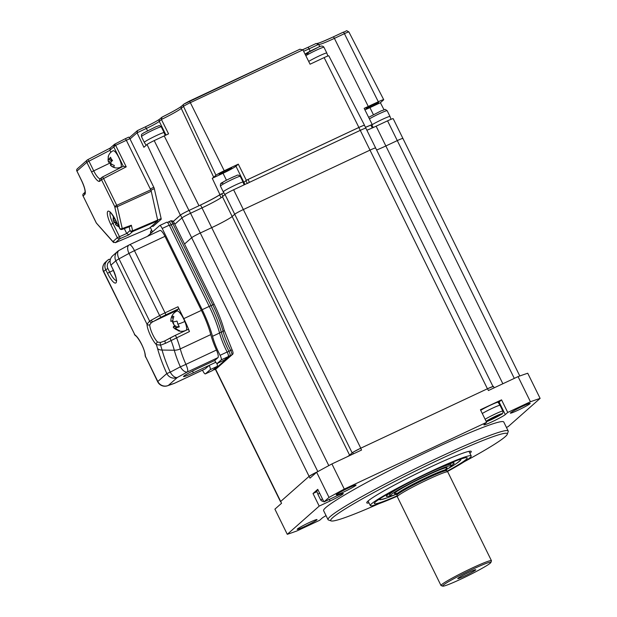 <?xml version="1.0" encoding="UTF-8"?>
<svg xmlns="http://www.w3.org/2000/svg" width="617" height="617" viewBox="0 0 617 617"><rect width="100%" height="100%" fill="white"/><g stroke="black" fill="none" stroke-linecap="round" stroke-linejoin="round"><path stroke-width="0.93" d="M369.035 502.932A58.229 4.157 -26.2 0 1 366.76 502.516A58.229 4.157 -26.2 0 1 430.442 467.03A58.229 4.157 -26.2 0 1 470.987 451.228A58.229 4.157 -26.2 0 1 469.923 453.287M464.362 461.678A98.388 7.026 153.8 0 0 507.274 434.26A98.388 7.026 153.8 0 0 438.332 460.051A98.388 7.026 153.8 0 0 331.167 520.918A98.388 7.026 153.8 0 0 379.077 503.642M331.167 520.918L328.491 520.015A100.394 7.165 -26.2 0 1 328.036 519.668A100.394 7.165 -26.2 0 1 437.839 457.907A100.394 7.165 -26.2 0 1 508.2 431.013A100.394 7.165 -26.2 0 1 508.192 431.591L507.274 434.26M508.2 431.013L503.781 422.028A100.394 7.165 153.8 0 0 433.419 448.921A100.394 7.165 153.8 0 0 323.617 510.683L328.036 519.668M304.937 526.378A11.044 0.787 -26.2 0 1 297.193 529.332A11.044 0.787 -26.2 0 1 309.271 522.537A11.044 0.787 -26.2 0 1 317.015 519.583A11.044 0.787 -26.2 0 1 304.937 526.378M498.297 402.6A12.047 0.864 153.8 0 0 499.091 402.014L501.536 399.855L480.427 409.75L486.62 422.329L484.175 424.496A12.047 0.864 153.8 0 0 483.913 424.858A12.047 0.864 153.8 0 0 492.358 421.635A12.047 0.864 153.8 0 0 505.284 414.593L507.729 412.434L530.443 401.775A160.636 11.468 -26.2 0 1 540.114 398.397L508.192 426.609L506.434 427.434M518.118 410.174A11.044 0.787 -26.2 0 1 510.382 413.128A11.044 0.787 -26.2 0 1 522.46 406.341A11.044 0.787 -26.2 0 1 530.196 403.379A11.044 0.787 -26.2 0 1 518.118 410.174M343.985 491.857A11.044 0.787 -26.2 0 1 336.242 494.819A11.044 0.787 -26.2 0 1 348.32 488.024A11.044 0.787 -26.2 0 1 356.063 485.062A11.044 0.787 -26.2 0 1 343.985 491.857M326.054 515.642A12.047 0.864 153.8 0 0 322.113 518.118L319.668 520.285L296.947 530.936A160.636 11.468 -26.2 0 1 287.283 534.314L274.904 509.156L281.553 503.279L280.666 501.482L309.109 476.339L309.996 478.136L316.644 472.26A160.636 11.468 -26.2 0 1 331.907 463.938L361.562 450.032L360.675 448.235L487.523 388.733L488.409 390.53L518.064 376.617A160.636 11.468 -26.2 0 1 527.736 373.239L540.114 398.397M315.403 473.355L315.164 472.853A140.553 10.034 -26.2 0 0 309.109 476.339M375.46 148.227A8.029 0.571 153.8 0 0 375.63 147.98A8.029 0.571 153.8 0 0 369.999 150.132L243.345 209.541A8.029 0.571 153.8 0 0 234.73 214.238L232.169 216.505A19.073 1.365 -26.2 0 1 211.708 227.65L200.278 233.018L317.832 471.604L315.164 472.853M353.448 453.834L352.731 452.377L349.554 455.184A18.872 1.35 -26.2 0 1 347.587 456.58M352.731 452.377A140.553 10.034 -26.2 0 1 360.675 448.235M494.171 387.823L493.453 386.365A140.553 10.034 -26.2 0 0 487.523 388.733M518.064 376.617L530.443 401.775M501.536 399.855L507.729 412.434M316.644 472.26L329.023 497.418A160.636 11.468 -26.2 0 1 344.286 489.096L486.62 422.329M344.286 489.096L331.907 463.938M313.012 493.523L319.197 506.102L330.103 500.989A12.047 0.864 153.8 0 0 343.283 493.577A12.047 0.864 153.8 0 0 334.838 496.801L323.933 501.922L317.74 489.343L313.012 493.523L316.968 491.664M287.283 534.314L319.197 506.102M323.933 501.922L329.023 497.418M493.014 386.535L375.63 147.98A8.029 0.571 153.8 0 0 369.999 150.132L243.345 209.541A8.029 0.571 153.8 0 0 234.73 214.238L352.16 452.878L349.6 455.145A19.073 1.365 -26.2 0 1 347.541 456.603M492.883 386.589A8.029 0.571 153.8 0 0 487.43 388.772L360.775 448.189A8.029 0.571 153.8 0 0 353.51 451.968M366.891 130.226A19.073 1.365 153.8 0 0 376.131 126.192L385.856 145.967A19.073 1.365 -26.2 0 1 376.617 149.993A19.073 1.365 -26.2 0 0 385.856 145.967L397.286 140.599L385.856 145.967L502.863 383.751M402.747 138.694A8.029 0.571 153.8 0 0 402.916 138.447A8.029 0.571 153.8 0 0 397.286 140.599L387.561 120.832L376.131 126.192M314.539 473.208A8.029 0.571 153.8 0 0 309.094 476.355L280.689 501.459A8.029 0.571 153.8 0 0 280.519 501.706A8.029 0.571 153.8 0 0 280.789 501.729M309.094 476.355L191.663 237.715L184.537 244.016L191.663 237.715L181.938 217.948L174.804 224.249L181.93 217.948A8.029 0.571 -26.2 0 1 190.553 213.251L200.278 233.018A8.029 0.571 153.8 0 0 191.663 237.715A8.029 0.571 153.8 0 1 200.278 233.018L211.708 227.65L201.983 207.883L190.553 213.251L189.134 210.374A8.029 0.571 153.8 0 0 180.519 215.071L173.176 221.565M226.462 180.226L223.03 173.261A12.047 0.864 153.8 0 0 235.949 166.212L238.293 164.145L224.226 170.747A7.713 0.548 153.8 0 0 215.95 175.259L213.698 177.241A21.202 1.512 -26.2 0 1 212.263 178.305L219.937 194.617L223.855 192.774L219.66 194.872A19.073 1.365 -26.2 0 1 200.564 205.014L201.983 207.89A19.073 1.365 153.8 0 0 222.444 196.738L232.169 216.505A19.073 1.365 -26.2 0 1 211.708 227.65L328.799 465.611M349.6 455.145L232.169 216.505L234.73 214.238L225.004 194.471L222.444 196.738M225.004 194.471A8.029 0.571 -26.2 0 1 233.619 189.774L360.775 448.189M487.43 388.772L360.274 130.364L233.619 189.774M365.873 128.182L364.47 125.344A8.029 0.571 153.8 0 0 358.839 127.495L360.259 130.372A8.029 0.571 153.8 0 1 360.274 130.364A8.029 0.571 -26.2 0 1 365.896 128.213L375.63 147.98M519.799 375.984L402.916 138.447A8.029 0.571 153.8 0 0 397.286 140.599L514.293 378.383M387.561 120.832A8.029 0.571 -26.2 0 1 393.191 118.68L402.916 138.447M446.261 469.73A33.788 2.414 153.8 0 0 451.104 465.858A33.788 2.414 153.8 0 0 427.411 474.866A33.788 2.414 153.8 0 0 390.476 495.69A33.788 2.414 153.8 0 0 396.5 494.209M426.386 473.902A34.136 2.437 -26.2 0 1 426.91 473.655A34.136 2.437 -26.2 0 1 450.834 464.508A34.136 2.437 -26.2 0 1 450.85 464.555L451.104 465.858M446.369 468.65L446.731 470.732A27.711 1.974 153.8 0 0 446.723 470.717A27.711 1.974 153.8 0 0 427.326 478.175A27.711 1.974 153.8 0 0 397.001 495.181L397.302 496.7A28.112 2.005 153.8 0 0 397.317 496.739L441.001 585.51A28.112 2.005 -26.2 0 1 471.743 568.218A28.112 2.005 -26.2 0 1 491.441 560.691A28.112 2.005 -26.2 0 1 491.441 560.853L490.893 562.449A26.909 1.92 153.8 0 0 472.036 569.506A26.909 1.92 153.8 0 0 442.736 586.15A26.909 1.92 153.8 0 0 461.47 578.846A26.909 1.92 153.8 0 0 490.893 562.449M491.441 560.691L447.765 471.912A28.112 2.005 153.8 0 0 447.741 471.882A28.112 2.005 153.8 0 0 428.059 479.448A28.112 2.005 153.8 0 0 397.302 496.7M468.727 572.437A10.042 0.717 153.8 0 0 457.737 578.576A10.042 0.717 153.8 0 0 464.778 575.923A10.042 0.717 153.8 0 0 475.738 569.722A10.042 0.717 153.8 0 0 468.727 572.437M442.736 586.15L441.124 585.61A28.112 2.005 -26.2 0 1 441.001 585.51M390.476 495.69L389.605 494.695A34.136 2.437 -26.2 0 1 389.574 494.657A34.136 2.437 -26.2 0 1 411.932 481.013M370.925 106.749A7.026 0.501 153.8 0 0 378.614 102.422A7.026 0.501 153.8 0 0 373.686 104.304A7.026 0.501 153.8 0 0 365.997 108.631A7.026 0.501 153.8 0 0 370.925 106.749M224.017 172.39A7.026 0.501 153.8 0 0 231.707 168.063A7.026 0.501 153.8 0 0 226.778 169.945A7.026 0.501 153.8 0 0 219.089 174.272A7.026 0.501 153.8 0 0 224.017 172.39M150.347 227.38L152.484 231.907M180.341 215.156L147.054 144.509A6.664 0.478 -26.2 0 1 154.204 140.607L188.956 210.459A8.029 0.571 153.8 0 0 180.341 215.156L172.128 222.413M147.054 144.509L143.9 147.293L137.059 132.771L137.552 130.534L145.08 127.002A2.005 0.509 -115.1 0 1 145.111 126.979L137.552 130.534M184.39 103.795L189.08 101.242A2.005 0.509 64.9 0 1 189.111 101.219A2.005 0.509 64.9 0 1 190.345 102.661A6.386 0.455 153.8 0 0 183.496 106.386A2.005 1.936 48.5 0 1 183.943 104.088L181.691 106.078A2.005 1.936 48.5 0 0 181.251 108.376A22.528 1.612 -26.2 0 1 161.407 119.474L168.557 133.835A22.251 1.589 -26.2 0 1 164.23 135.91L154.204 140.607M188.956 210.459L198.982 205.754L164.23 135.91M212.263 178.305L223.03 173.261M235.949 166.212L243.908 182.385L246.314 180.264L238.293 164.145M358.893 127.449L324.141 57.605A6.664 0.478 -26.2 0 1 328.815 55.823L364.524 125.297A8.029 0.571 153.8 0 0 358.893 127.449L246.314 180.264M324.141 57.605L310.066 64.207L302.924 49.846L190.345 102.661L224.226 170.747M364.909 109.841A12.047 0.864 153.8 0 0 369.938 107.62L380.396 102.715L383.55 99.923A7.713 0.548 153.8 0 0 383.712 99.692A7.713 0.548 153.8 0 0 378.306 101.759L368.28 106.456A21.202 1.512 -26.2 0 1 364.161 108.345L372.19 124.457L370.84 125.089A19.073 1.365 -26.2 0 1 365.465 127.357M369.938 107.62L373.37 114.585M380.396 102.715L384.013 109.772M244.278 183.141A110.69 7.905 153.8 0 0 243.592 183.496M372.19 124.457A20.885 1.489 -26.2 0 1 365.418 127.272M247.232 183.388L245.882 180.642L243.908 182.385A12.047 0.864 -26.2 0 1 243.345 182.825M219.937 194.617A20.885 1.489 -26.2 0 1 198.982 205.754M307.837 47.378L316.097 43.498L307.798 47.393A2.005 0.509 64.9 0 1 309.048 48.859A12.047 0.864 -26.2 0 1 303.618 51.242M315.966 43.568L318.596 44.339L319.807 46.691M189.149 101.211L300.063 49.175L183.943 104.088M299.901 49.252L302.924 49.846M161.407 119.474L161.993 117.161A24.541 1.751 153.8 0 0 181.452 106.332M161.423 119.505L159.279 121.402A2.005 1.936 -131.5 0 1 159.71 119.073L161.993 117.161M129.315 137.707L137.452 130.573M371.796 124.804L373.216 127.534M358.839 127.495L248.034 179.47L249.453 182.347L247.294 183.519M360.259 130.372L249.453 182.347M243.908 182.385L244.934 184.468M245.882 180.642L248.034 179.47M200.564 205.014L189.134 210.374M181.938 217.948A8.029 0.571 153.8 0 0 181.93 217.948L180.519 215.071M115.703 220.292L119.652 228.329L114.662 206.448L101.489 179.694L103.587 178.544A2.005 0.44 -117.3 0 0 102.329 177.079L123.284 166.258L126.23 166.845L103.587 178.544L116.752 205.307L150.741 189.859L126.346 140.29L150.286 188.933L153.803 187.283A2.005 0.509 64.9 0 1 154.312 188.655L161.137 218.549A2.005 0.509 64.9 0 1 161.114 219.32L153.17 226.339A2.005 0.509 64.9 0 1 152.63 226.061L152.283 225.668M152.63 226.061L150.934 226.855M153.803 187.283L129.863 138.64A2.005 0.509 -115.1 0 0 128.621 137.167A2.005 0.509 -115.1 0 0 128.591 137.19L125.135 138.81M102.329 177.079A2.005 2.005 0 0 0 101.921 177.364L100.209 178.876A2.005 1.936 -131.5 0 0 99.784 181.205L101.489 179.694A2.005 1.936 -131.5 0 1 102.306 177.102A2.005 0.44 -117.3 0 1 102.329 177.079L123.3 166.251L113.744 146.861L115.649 145.342L126.346 140.29A2.005 0.509 -115.1 0 0 125.097 138.817A2.005 0.509 -115.1 0 0 125.066 138.84L114.677 144.177M157.597 220.115L157.62 220.2A2.005 0.509 -115.1 0 1 157.659 220.847M157.836 220.092L161.137 218.549M149.653 227.989L157.597 220.971M149.561 223.724L139.712 228.344A24.094 15.224 167.1 0 1 132.493 230.843M131.575 231.043A24.094 15.224 167.1 0 1 130.557 231.244M130.064 226.485L122.097 229.393A2.005 0.563 -110 0 0 122.143 229.362A2.005 0.563 -110 0 0 122.251 228.552L131.352 225.244L130.064 226.485L129.069 226.416M96.314 222.968L112.903 241.586L117.315 237.692L110.821 224.511A12.332 3.108 64.9 0 1 107.813 211.338A12.332 3.108 64.9 0 1 115.672 220.23L119.652 228.329A2.005 1.273 -12.9 0 0 122.251 228.552L117.261 206.68A2.005 0.44 -114.4 0 0 116.752 205.307L114.662 206.448A2.005 1.273 -12.9 0 0 117.261 206.68L151.25 191.231L157.798 220.793L132.601 231.56A2.005 1.936 -131.5 0 1 130.017 230.565L129.161 226.825M119.744 167.539A10.042 2.53 -115.1 0 0 120.199 167.847M110.019 148.203L114.639 144.201L113.744 146.861L109.88 150.278L110.867 152.283M109.88 150.278L110.312 148.026M129.863 138.64L126.346 140.29A2.005 0.509 -115.1 0 0 125.097 138.825L128.621 137.167M131.352 225.244L132.616 230.789A2.005 1.273 167.1 0 1 130.017 230.565L126.709 233.488L128.914 234.822L119.891 238.694A2.005 1.936 -131.5 0 1 117.315 237.692L126.709 233.488M124.302 228.591L126.678 233.427M132.616 230.789L157.821 220.014M149.368 228.205A2.005 0.509 -115.1 0 0 149.414 228.197A2.005 0.509 -115.1 0 0 149.453 228.174L157.798 220.793M150.741 189.859L151.25 191.231M113.775 242.589L112.903 241.586L115.379 242.682L149.453 228.174M113.25 242.196L96.406 223.123L83.079 195.967A2.005 1.936 -131.5 0 1 83.511 193.63A2.005 2.005 0 0 0 83.04 196.021L84.791 194.455A2.005 1.936 -131.5 0 1 85.03 192.311M159.849 230.55A8.029 2.028 64.9 0 1 159.98 230.465A8.029 2.028 64.9 0 1 164.963 236.342L134.46 250.656L165.055 312.834A2.005 0.509 64.9 0 1 165.541 314.978A6.023 0.432 153.8 0 0 161.469 317.038L151.512 322.529L149.715 324.804A11.245 2.838 -115.1 0 0 157.636 342.127L160.582 342.435L164.623 341M175.051 335.486L187.9 329.463A2.005 0.509 64.9 0 1 187.93 329.439A2.005 0.509 64.9 0 1 189.458 331.553L165.649 343.253L160.567 345.196L156.325 344.579A13.25 3.34 64.9 0 1 146.985 324.164L149.623 321.118L159.618 315.572L129.022 253.402A8.029 4.049 -118.6 0 1 129.038 244.995L119.012 250.463A8.029 4.049 61.4 0 0 118.996 258.862L149.623 321.118A2.005 0.995 56.2 0 0 151.512 322.529M151.173 320.177A2.005 1.01 61.4 0 0 153.024 321.642L176.57 310.59A11.245 2.838 -115.1 0 0 176.161 311.462M189.458 331.553A40.159 10.134 -115.1 0 0 183.804 318.634L177.974 306.772A2.005 0.509 64.9 0 1 178.46 308.916L176.57 310.59M160.582 342.435A2.005 0.972 -102.4 0 0 160.567 345.196A28.459 7.18 64.9 0 1 162.07 350.055L174.287 350.225A37.807 9.54 -115.1 0 0 171.009 340.214A2.005 1.072 -118.8 0 1 170.793 337.638A2.005 1.072 -118.8 0 1 170.878 337.599L174.981 335.517A2.005 0.509 -115.1 0 1 175.012 335.501L187.93 329.439M165.649 343.253A2.005 1.095 -118.9 0 1 165.402 340.599L165.402 340.599A2.005 1.095 -118.9 0 1 165.487 340.561L170.878 337.599M164.523 341.054L175.012 335.501A2.005 0.509 -115.1 0 1 176.539 337.615A40.159 10.134 64.9 0 1 180.272 348.898A32.13 8.106 -115.1 0 0 185.933 364.354A8.029 2.028 64.9 0 1 187.429 371.958A8.029 4.08 -118.6 0 1 180.357 366.814L170.261 372.159A43.83 11.06 -115.1 0 1 162.07 350.055A8.029 4.442 164.8 0 1 157.566 348.582A22.775 5.746 -115.1 0 0 156.325 344.579A2.005 1.604 -45.5 0 1 157.636 342.127M110.983 265.187L112.672 268.773L110.906 265.179C109.394 261.608 109.98 258.484 112.664 255.8A8.029 7.751 48.5 0 0 110.944 265.125L115.819 260.821L146.985 324.164A2.005 1.681 -1.4 0 0 149.715 324.804M210.775 334.591A32.13 8.106 -115.1 0 0 216.444 350.047L185.933 364.354A8.029 0.47 155.7 0 1 180.357 366.814A34.483 8.7 64.9 0 1 174.287 350.225A8.029 4.442 164.8 0 0 180.272 348.898L210.775 334.591A40.159 10.134 -115.1 0 0 201.397 310.382L164.963 236.342M216.444 350.047A8.029 2.028 64.9 0 1 217.94 357.652L187.429 371.958L177.387 377.442A8.029 7.751 -131.5 0 1 166.814 373.547A49.507 12.487 64.9 0 1 157.566 348.582M103.54 271.765A8.029 0.571 -26.2 0 1 103.71 271.519A8.029 7.751 48.5 0 1 105.43 262.202A8.029 8.029 0 0 0 103.54 271.765L134.884 334.861A13.25 3.34 64.9 0 1 141.617 344.247A13.25 3.34 64.9 0 1 145.404 356.248L157.829 381.499L166.814 373.547L170.261 372.159A8.029 4.072 61.4 0 0 177.387 377.442L168.402 385.386A8.029 6.91 70.8 0 1 167.508 385.779L173.863 383.558A8.029 6.91 -109.2 0 0 174.758 383.165L205.26 368.85L209.209 365.364L193.376 372.791A14.052 1.003 -26.2 0 1 183.527 376.555A14.052 1.003 -26.2 0 1 198.898 367.909L214.731 360.482A4.018 1.01 -115.1 0 0 217.223 363.421A4.018 1.01 -115.1 0 0 217.284 363.382L221.233 359.896A4.018 1.01 -115.1 0 0 220.107 355.307A28.112 7.095 64.9 0 1 212.503 336.311A44.177 11.145 -115.1 0 0 202.183 309.688L162.217 228.46A4.018 1.01 -115.1 0 0 159.726 225.521A4.018 1.01 -115.1 0 0 159.664 225.56L147.478 236.334M112.718 268.719A13.25 3.34 64.9 0 1 115.95 282.879A13.25 3.34 64.9 0 1 107.512 273.316L105.738 269.722L103.71 271.519L134.884 334.861A2.005 1.812 122.1 0 0 135.57 335.741C136.881 335.91 144.74 347.502 145.157 355.469L145.157 355.469A2.005 1.681 178.6 0 0 145.404 356.248L157.659 381.738A8.029 8.029 0 0 0 167.508 385.779M202.515 370.169L202.893 370.948A4.018 1.01 -115.1 0 0 205.392 373.887A4.018 1.01 -115.1 0 0 205.453 373.84L210.189 369.66A4.018 1.01 -115.1 0 0 209.209 365.364L215.788 362.279M205.453 373.84L212.487 370.539A4.018 1.01 64.9 0 1 212.425 370.586A4.018 1.01 64.9 0 1 212.356 370.601M166.698 222.259A4.018 1.01 64.9 0 1 166.76 222.22A4.018 1.01 64.9 0 1 169.251 225.159L162.217 228.46M217.284 363.382L224.326 360.081L228.275 356.595A4.018 1.01 -115.1 0 0 227.141 352.006A28.112 7.095 64.9 0 1 219.544 333.01A44.177 11.145 -115.1 0 0 209.225 306.387L169.251 225.159M216.806 363.351A4.018 1.01 64.9 0 1 217.223 366.359L210.189 369.66M212.487 370.539L217.223 366.359M205.26 368.85A8.029 2.028 64.9 0 1 205.137 368.935L174.626 383.25A8.029 2.028 64.9 0 1 174.526 383.28M214.731 360.482L217.94 357.652M135.57 335.741L134.437 334.553M319.598 493.114A11.044 0.787 153.8 0 0 319.004 493.492A11.044 0.787 153.8 0 0 317.963 494.418A11.044 0.787 153.8 0 0 317.963 494.425L320.794 500.179L322.313 501.305L323.586 501.22M318.033 489.921A10.643 0.764 153.8 0 0 317.74 490.114A10.643 0.764 153.8 0 0 316.729 491.009L317.963 494.418M224.958 194.509L223.277 191.864A11.044 0.787 -26.2 0 1 223.269 191.856A11.044 0.787 -26.2 0 1 229.979 187.715A11.044 0.787 -26.2 0 1 241.232 182.532A11.044 0.787 -26.2 0 1 243.09 182.108L240.26 176.354A11.044 0.787 -26.2 0 0 238.401 176.778A11.044 0.787 -26.2 0 0 227.149 181.961A11.044 0.787 -26.2 0 0 220.439 186.103C220.238 184.059 220.778 182.933 222.066 182.725C225.166 180.704 229.894 178.367 236.249 175.706C237.545 174.719 238.887 174.935 240.26 176.354M371.897 124.85A11.044 0.787 -26.2 0 1 374.303 123.454A11.044 0.787 -26.2 0 1 384.46 118.418A11.044 0.787 -26.2 0 1 389.998 116.466L387.168 110.713C383.936 108.577 386.311 109.394 381.098 110.89L368.634 117.323M480.705 410.313A10.643 0.764 153.8 0 1 492.813 404.112A10.643 0.764 153.8 0 1 498.081 402.261L500.032 405.315A11.044 0.787 153.8 0 0 500.032 405.315A11.044 0.787 153.8 0 0 494.564 407.243A11.044 0.787 153.8 0 0 482.27 413.506M491.51 419.298L499.037 415.179L490.978 418.766L488.649 420.316L491.51 419.298L491.194 418.658M496.4 416.113L496.708 416.73M146.167 145.296L144.301 142.38A11.044 0.787 -26.2 0 1 144.301 142.373A11.044 0.787 -26.2 0 1 145.982 141.031A11.044 0.787 -26.2 0 1 156.934 135.324A11.044 0.787 -26.2 0 1 164.114 132.624A11.044 0.787 -26.2 0 1 164.122 132.624L161.284 126.871A11.044 0.787 -26.2 0 0 154.103 129.57A11.044 0.787 -26.2 0 0 143.152 135.277A11.044 0.787 -26.2 0 0 141.47 136.619C141.486 133.249 141.339 134.93 143.591 132.933L156.386 126.562C160.088 125.752 158.314 124.703 161.284 126.871M308.685 61.43A11.044 0.787 -26.2 0 1 322.429 54.473A11.044 0.787 -26.2 0 1 326.802 53.031A11.044 0.787 -26.2 0 1 326.809 53.039L323.971 47.285A11.044 0.787 -26.2 0 0 319.598 48.728A11.044 0.787 -26.2 0 0 305.831 55.692M113.327 216.868A6.733 2.576 -31.3 0 1 113.25 216.258A6.733 2.576 -31.3 0 1 113.266 216.104M113.381 216.282A8.808 7.828 5.2 0 0 113.644 219.266A8.808 3.37 -31.3 0 1 114.415 217.994M116.173 221.403A8.808 3.37 148.7 0 0 115.58 222.436A8.808 7.828 5.2 0 0 117.369 223.832M118.603 226.339A8.808 7.828 -174.8 0 1 115.41 224.272A8.808 3.37 148.7 0 0 115.68 224.657A9.039 9.039 0 0 0 118.765 226.663M116.027 223.979A6.733 5.985 -174.8 0 1 115.194 222.051A8.808 3.37 -31.3 0 1 113.482 221.102A8.808 7.828 -174.8 0 1 113.327 217.446M116.929 223.555L115.41 224.272M115.988 221.673L115.194 222.051M115.549 220.13L113.482 221.102M114.816 218.719L113.644 219.266M114.322 165.418A6.733 2.576 148.7 0 0 113.968 166.459A6.733 2.576 148.7 0 0 114.153 167.253A8.808 7.828 -174.8 0 1 110.335 164.963A8.808 3.37 148.7 0 0 110.613 165.356A9.039 9.039 0 0 0 120.809 167.122A9.039 2.283 64.9 0 0 121.31 166.073A9.039 2.283 64.9 0 0 117.353 154.813A9.039 2.283 64.9 0 0 113.135 150.756A9.039 9.039 0 0 0 108.237 156.625A6.733 2.576 -31.3 0 1 108.53 155.908A8.808 7.828 5.2 0 0 108.577 159.965A8.808 3.37 -31.3 0 1 110.628 157.25A6.733 5.985 5.2 0 0 112.556 160.42A8.808 3.37 148.7 0 0 110.505 163.135A8.808 7.828 5.2 0 0 114.322 165.418M108.26 157.559A6.733 2.576 -31.3 0 1 108.176 156.949A6.733 2.576 -31.3 0 1 108.237 156.625M111.199 158.739L108.577 159.965M110.698 158.97L111.523 160.335L108.407 161.793A8.808 7.828 -174.8 0 1 108.26 158.137M110.921 162.371L110.127 162.749A8.808 3.37 -31.3 0 1 108.407 161.793M110.96 164.677A6.733 5.985 -174.8 0 1 110.127 162.749M111.523 160.335L111.399 161.693M111.862 164.253L110.335 164.963M172.891 320.508L170.909 321.442A10.142 9.61 -75.7 0 1 171.881 316.151A8.33 2.098 64.9 0 1 172.066 315.912A6.98 1.373 -22.1 0 0 173.431 316.259A8.33 2.098 64.9 0 1 173.871 316.66A10.142 9.61 104.3 0 0 172.899 321.951A10.142 1.998 -22.1 0 0 176.909 321.071A8.33 2.098 64.9 0 1 177.387 322.02A6.98 6.617 104.3 0 0 179.015 326.015A8.33 2.098 64.9 0 1 179.285 326.902A10.142 1.998 157.9 0 1 175.274 327.781A10.142 9.61 104.3 0 0 179.547 330.612A8.33 2.098 64.9 0 1 179.362 330.851A6.98 1.373 157.9 0 1 178.313 330.805A6.98 1.373 157.9 0 1 177.997 330.504A8.33 2.098 64.9 0 1 177.557 330.103A10.142 9.61 -75.7 0 1 173.277 327.272A10.142 1.998 157.9 0 1 174.518 325.691A8.33 2.098 64.9 0 1 174.04 324.743A6.98 6.617 -75.7 0 1 172.413 320.747L172.899 321.935M170.909 321.442A10.142 1.998 -22.1 0 1 170.909 321.434A10.643 10.643 0 0 1 177.002 311.022A10.643 2.684 64.9 0 1 177.588 310.991A10.643 2.684 64.9 0 1 184.815 321.496A10.643 2.684 64.9 0 1 186.041 330.288A10.643 10.643 0 0 1 178.313 330.805M171.881 316.151L173.076 319.089M172.899 321.951L174.04 324.743M174.518 325.691L175.907 326.046L173.277 327.272M175.907 326.046L176.4 327.257M177.349 329.586L177.557 330.103M177.997 330.504L179.362 330.851M175.274 327.781L177.897 326.555L179.285 326.902M397.209 496.207A56.224 4.011 -26.2 0 1 379.864 503.356A56.224 4.011 -26.2 0 1 370.323 505.554A56.224 4.011 -26.2 0 1 404.39 484.515A56.224 4.011 -26.2 0 1 461.678 458.107A56.224 4.011 -26.2 0 1 471.218 455.909A56.224 4.011 -26.2 0 1 447.41 471.504M397.132 495.837A51.759 3.694 -26.2 0 1 383.111 501.559A51.759 3.694 -26.2 0 1 374.334 503.58A51.759 3.694 -26.2 0 1 405.693 484.214A51.759 3.694 -26.2 0 1 458.431 459.904A51.759 3.694 -26.2 0 1 467.208 457.883A51.759 3.694 -26.2 0 1 447.155 471.218M441.201 467.046A37.753 2.692 -26.2 0 1 447.711 464.462A37.753 2.692 -26.2 0 1 453.942 462.858A37.753 2.692 -26.2 0 1 451.096 465.812M390.445 495.652A37.753 2.692 -26.2 0 1 386.373 496.107A37.753 2.692 -26.2 0 1 397.464 488.571M499.091 402.014L505.284 414.593M349.746 455.57L349.554 455.184M329.316 499.392L330.103 500.989M280.689 501.459L215.564 369.113M397.734 493.122A29.315 2.09 -26.2 0 1 399.716 489.628A29.315 2.09 -26.2 0 1 426.532 475.645A29.315 2.09 -26.2 0 1 444.649 470.038M446.338 469.938A27.711 1.974 153.8 0 0 426.925 477.357A27.711 1.974 153.8 0 0 396.615 494.402L397.009 495.204M145.149 126.971A14.052 1.003 153.8 0 0 159.51 119.274M302.793 49.638A14.052 1.003 153.8 0 0 307.767 47.409A2.005 0.509 64.9 0 1 307.798 47.393L302.785 49.63M317.524 43.414A24.541 1.751 153.8 0 0 333.134 36.958A2.005 0.509 64.9 0 1 333.165 36.935A2.005 0.509 64.9 0 1 334.399 38.37A22.528 1.612 -26.2 0 1 318.657 44.463M333.203 36.92L343.16 32.254A2.005 0.509 64.9 0 1 343.191 32.231A2.005 0.509 64.9 0 1 344.425 33.665L334.399 38.37L368.28 106.456M317.146 43.429C318.441 43.375 323.786 41.208 333.165 36.935L343.191 32.231C348.088 30.781 345.127 29.863 348.898 31.961A6.386 0.455 153.8 0 0 344.425 33.665L378.306 101.759M318.611 44.37L309.048 48.859L310.174 51.157M215.95 175.259L183.496 106.386L181.251 108.376L213.698 177.241M166.004 135.069L159.279 121.402A12.047 0.864 -26.2 0 1 146.36 128.444A2.005 0.509 -115.1 0 0 145.111 126.979C152.777 123.284 157.643 120.647 159.71 119.073M147.486 130.742L146.36 128.444L137.074 132.802M137.059 132.771L130.033 138.979M370.84 125.089L372.259 127.966M221.665 193.807L222.907 196.322M219.66 194.872L221.071 197.748M227.218 352.153L230.658 350.363A4.018 1.01 64.9 0 1 230.804 350.657A4.018 1.01 64.9 0 1 231.784 354.945L216.012 368.889L214.246 369.714L230.025 355.77A4.018 1.01 -115.1 0 0 229.046 351.482A4.018 1.01 -115.1 0 0 228.899 351.189A28.112 7.095 64.9 0 1 227.874 349.145A28.112 7.095 64.9 0 1 221.302 332.201L223.061 331.375A28.112 7.095 -115.1 0 0 229.632 348.327A28.112 7.095 -115.1 0 0 230.658 350.363L232.123 349.932L224.133 329.987C221.889 321.812 218.557 313.212 214.145 304.196L174.356 223.331L172.953 223.871L212.742 304.736A44.177 11.145 64.9 0 1 223.061 331.375A2.005 1.111 -15.2 0 0 224.133 329.987M232.123 349.932L232.216 350.117C233.326 352.562 233.334 354.073 232.231 354.652A2.005 1.936 -131.5 0 1 231.784 354.945L230.025 355.77A2.005 1.936 -131.5 0 1 228.429 355.793M167.708 222.752A2.005 1.936 -131.5 0 1 168.634 221.796A4.018 1.01 64.9 0 1 168.696 221.758A4.018 1.01 64.9 0 1 171.187 224.696L172.953 223.871A4.018 1.01 64.9 0 0 170.454 220.932C172.266 220.377 173.562 221.171 174.356 223.331M216.451 368.596L215.942 368.935A4.018 1.01 64.9 0 0 216.012 368.889A2.005 1.936 48.5 0 0 216.451 368.596L232.231 354.652M213.235 369.884A2.005 1.936 48.5 0 0 214.246 369.714A4.018 1.01 64.9 0 1 214.184 369.76L215.942 368.935A4.018 1.01 64.9 0 1 215.873 368.951M213.15 369.953L214.184 369.76A4.018 1.01 64.9 0 1 214.091 369.784M217.022 363.953L218.079 363.02M219.397 332.494A2.005 1.111 -15.2 0 0 221.302 332.201A44.177 11.145 64.9 0 0 210.983 305.562L171.187 224.696L169.467 225.583M209.256 306.448L214.145 304.196M170.392 220.971A4.018 1.01 64.9 0 1 170.454 220.932L167.585 222.621M154.312 188.655L150.918 190.252M83.118 196.029L96.267 222.914M109.911 150.34L88.948 161.168L93.668 170.762A10.882 2.746 -115.1 0 0 100.347 178.753M99.784 181.205A12.888 3.255 64.9 0 1 91.571 171.904L110.181 162.957M87.722 159.695L110.104 148.134M91.571 171.904L86.858 162.317L88.948 161.168A2.005 0.44 -117.3 0 0 87.691 159.71A2.005 0.44 -117.3 0 0 87.668 159.726A2.005 1.936 -131.5 0 0 87.282 159.988L77.356 168.757A2.005 2.005 0 0 0 76.886 171.148L76.932 171.086A2.005 1.936 -131.5 0 1 77.356 168.757M114.253 144.463L114.662 144.185L115.649 145.342L126.23 166.845M115.248 222.267L112.919 223.369L119.405 236.55A2.005 0.432 -113.2 0 1 119.891 238.694L115.379 242.682L149.414 228.197M110.266 212.487A10.319 2.607 -115.1 0 0 112.919 223.369L110.821 224.511M81.683 180.742L76.932 171.086L86.858 162.317A2.005 1.936 -131.5 0 1 87.282 159.988A2.005 2.005 0 0 1 87.691 159.71L110.119 148.119M132.601 231.56L128.914 234.822M110.582 212.217L109.934 212.287C110.042 211.484 111.939 214.153 115.626 220.292L115.672 220.23M81.645 180.681A12.888 3.255 64.9 0 1 84.791 194.455M76.963 171.156L81.606 180.735C84.174 186.319 85.308 190.198 85.015 192.388L85.223 192.118M129.346 244.864A8.029 2.028 64.9 0 1 129.47 244.779A8.029 2.028 64.9 0 1 134.46 250.656A8.029 0.571 -26.2 0 0 129.022 253.402L118.996 258.862A8.029 0.571 -26.2 0 0 115.819 260.821A8.029 7.751 -131.5 0 1 118.803 250.595M113.428 270.377L109.664 272.143A11.245 2.838 -115.1 0 0 116.243 280.442M110.104 260.898A6.023 5.815 48.5 0 0 107.89 268.549L109.664 272.143L107.512 273.316M109.309 259.202L109.271 259.217A2.005 0.509 64.9 0 1 110.212 260.119M109.24 259.233A2.005 0.509 64.9 0 1 109.271 259.217L107.458 260.405A8.029 7.751 -131.5 0 1 109.24 259.233M105.43 262.202L107.458 260.405A8.029 7.751 -131.5 0 0 105.738 269.722L107.89 268.549M177.974 306.772L165.055 312.834A8.029 0.571 -26.2 0 0 159.618 315.572A2.005 1.01 61.4 0 0 161.469 317.038M178.46 308.916L165.541 314.978M183.804 318.634L201.397 310.382M157.659 381.738A8.029 0.571 153.8 0 1 157.829 381.499A8.029 7.751 48.5 0 0 168.402 385.386L174.758 383.165A8.029 2.028 64.9 0 1 174.626 383.25A8.029 8.029 0 0 1 173.863 383.558M202.183 309.688L209.225 306.387M212.503 336.311L219.544 333.01M220.107 355.307L227.141 352.006M221.233 359.896L228.275 356.595M192.519 371.048L193.376 372.791M322.429 498.86A11.044 0.787 153.8 0 0 321.835 499.246A11.044 0.787 153.8 0 0 320.794 500.179M222.876 183.072A9.039 0.648 -26.2 0 1 224.735 181.159A9.039 0.648 -26.2 0 1 236.056 175.791M150.656 233.519L150.548 233.288A11.044 0.787 -26.2 0 1 152.438 231.822M369.413 118.888A11.044 0.787 -26.2 0 1 371.473 117.7A11.044 0.787 -26.2 0 1 381.63 112.664A11.044 0.787 -26.2 0 1 387.168 110.713M500.04 405.323L502.87 411.076A11.044 0.787 153.8 0 0 497.395 412.997A11.044 0.787 153.8 0 0 485.101 419.252M486.304 421.696A9.039 0.648 153.8 0 0 490.207 420.162A9.039 0.648 153.8 0 0 501.097 414.524A9.039 0.648 153.8 0 0 497.472 415.326A9.039 0.648 153.8 0 0 486.111 421.303M308.23 53.355A9.039 0.648 -26.2 0 1 305.184 54.396M305.107 54.234A9.039 0.648 -26.2 0 1 317.709 47.555M177.889 324.164A10.643 2.09 -22.1 0 0 184.815 321.496M395.219 494.672A44.771 3.193 -26.2 0 1 387.661 497.672A44.771 3.193 -26.2 0 1 381.075 498.004M458.67 459.819A44.771 3.193 -26.2 0 1 447.402 468.997M280.519 501.706L215.325 369.221M397.78 493.091L395.582 493.639L396.615 494.402M446.723 470.717L447.741 471.882M161.893 117.199C172.467 111.893 179.069 108.191 181.691 106.078M348.898 31.961L383.712 99.692M114.662 144.185L125.097 138.825M119.613 228.39A2.005 2.005 0 0 0 122.097 229.393M83.511 193.63L85.038 192.28M112.664 255.8L117.531 251.497A8.029 8.029 0 0 1 119.012 250.463M112.672 268.773C115.811 276.462 116.975 280.473 116.181 280.797L116.644 280.373M129.038 244.995A8.029 8.029 0 0 1 129.47 244.779L159.98 230.465M205.392 373.887L212.425 370.586M159.726 225.521L166.76 222.22M224.264 360.12L217.223 363.421M145.157 355.469L145.504 357.042M223.269 191.856L220.439 186.103M244.085 184.861L243.09 182.108M150.548 233.288L150.579 231.398L151.697 230.241M391.024 119.305L389.998 116.466M486.319 421.727L501.251 414.447C502.585 414.069 503.125 412.943 502.87 411.076M144.301 142.373L141.47 136.619M165.148 135.478L164.122 132.624M305.068 54.157L317.801 47.501C320.778 45.681 322.838 45.604 323.971 47.285M327.874 56.008L326.809 53.039M370.323 505.554L368.079 500.989M471.218 455.909L468.966 451.343M378.799 499.485L380.365 499.77L387.522 497.734L395.327 494.633M461.238 458.925L460.49 460.351L456.279 463.629L447.31 469.059"/></g></svg>

